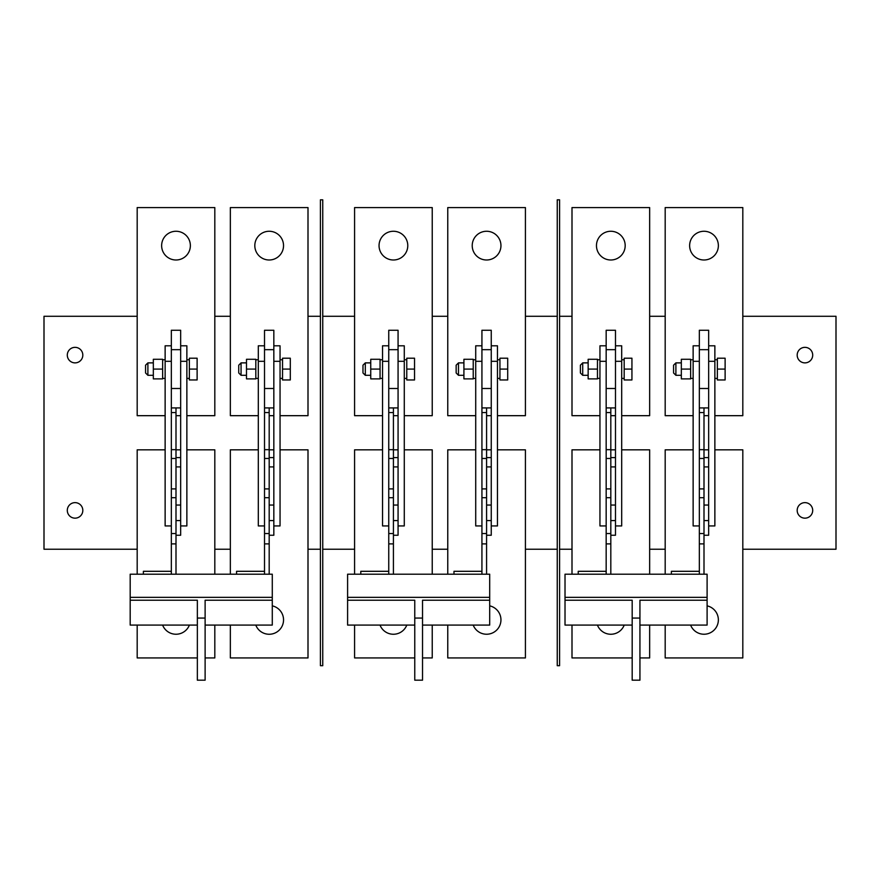 <?xml version="1.0" encoding="UTF-8"?>
<svg xmlns="http://www.w3.org/2000/svg" width="880" height="880" viewBox="0 0 880 880"><rect width="100%" height="100%" fill="white"/><g stroke="black" fill="none" stroke-linecap="round" stroke-linejoin="round"><path stroke-width="1.32" d="M491.249 345.796L497.464 345.796L497.464 525.932L491.249 525.932L491.249 535.249L486.585 535.249M497.464 361.317L491.249 361.317L491.249 525.932M481.932 525.932L475.717 525.932L475.717 345.796L481.932 345.796M481.932 407.913L486.585 407.913L486.585 412.566L481.932 412.566L481.932 361.317L475.717 361.317M388.751 525.932L382.536 525.932L382.536 345.796L388.751 345.796M388.751 407.913L388.751 574.2L393.415 574.2L393.415 407.913L388.751 407.913L388.751 361.317L382.536 361.317M264.517 525.932L258.302 525.932L258.302 345.796L264.517 345.796M273.834 407.913L264.517 407.913L264.517 361.317L258.302 361.317M171.336 525.932L165.132 525.932L165.132 345.796L171.336 345.796M171.336 407.913L171.336 574.2L176 574.2L176 407.913L171.336 407.913L171.336 361.317L165.132 361.317M606.166 525.932L599.951 525.932L599.951 345.796L606.166 345.796M606.166 407.913L606.166 574.2L610.819 574.2L610.819 407.913L606.166 407.913L606.166 361.317L599.951 361.317M699.336 525.932L693.132 525.932L693.132 345.796L699.336 345.796M708.664 407.913L699.336 407.913L699.336 361.317L693.132 361.317M708.664 345.796L714.868 345.796L714.868 525.932L708.664 525.932L708.664 535.249L704 535.249M714.868 361.317L708.664 361.317L708.664 525.932M615.483 345.796L621.698 345.796L621.698 525.932L615.483 525.932L615.483 535.249L610.819 535.249M621.698 361.317L615.483 361.317L615.483 525.932M398.068 345.796L404.283 345.796L404.283 525.932L398.068 525.932L398.068 535.249L393.415 535.249M404.283 361.317L398.068 361.317L398.068 525.932M273.834 345.796L280.049 345.796L280.049 525.932L273.834 525.932L273.834 535.249L269.181 535.249M280.049 361.317L273.834 361.317L273.834 525.932M180.664 345.796L186.868 345.796L186.868 525.932L180.664 525.932L180.664 535.249L176 535.249M186.868 361.317L180.664 361.317L180.664 525.932M486.585 412.566L486.585 574.2L481.932 574.2L481.932 571.307L453.981 571.307L453.981 574.2L481.932 574.2L481.932 533.544L486.585 533.544M481.932 412.566L481.932 449.669L486.585 449.669M486.585 458.469L481.932 458.469L481.932 488.906L486.585 488.906M486.585 497.706L481.932 497.706L481.932 533.544M481.932 497.706L481.932 488.906M481.932 458.469L481.932 449.669M264.517 407.913L264.517 574.2L264.517 571.307L236.566 571.307L236.566 574.2L269.181 574.2L269.181 543.895L264.517 543.895M269.181 407.913L269.181 543.895M699.336 407.913L699.336 574.2L699.336 571.307L671.385 571.307L671.385 574.2L704 574.2L704 543.895L699.336 543.895M704 407.913L704 543.895M489.698 600.237L489.698 574.2L347.6 574.2L347.6 597.344L489.698 597.344L347.6 597.344L347.6 600.237L414.766 600.237L414.766 680.185L422.532 680.185L422.532 600.237L489.698 600.237L489.698 625.086L422.532 625.086M272.283 600.237L272.283 574.2L130.185 574.2L130.185 597.344L272.283 597.344L130.185 597.344L130.185 600.237L197.351 600.237L197.351 680.185L205.117 680.185L205.117 600.237L272.283 600.237L272.283 625.086L205.117 625.086M707.102 600.237L707.102 574.2L565.015 574.2L565.015 597.344L707.102 597.344L565.015 597.344L565.015 600.237L632.181 600.237L632.181 680.185L639.936 680.185L639.936 600.237L707.102 600.237L707.102 625.086L639.936 625.086M632.181 618.068L639.936 618.068M632.181 625.086L565.015 625.086L565.015 600.237M414.766 618.068L422.532 618.068M414.766 625.086L347.6 625.086L347.6 600.237M197.351 618.068L205.117 618.068M197.351 625.086L130.185 625.086L130.185 600.237M578.215 574.2L606.166 574.2L606.166 571.307L578.215 571.307L578.215 574.2M360.8 574.2L388.751 574.2L388.751 571.307L360.8 571.307L360.8 574.2M143.385 574.2L171.336 574.2L171.336 571.307L143.385 571.307L143.385 574.2M717.354 359.766L714.868 359.766M717.354 378.4L714.868 378.4M725.12 369.083L725.12 358.204L717.354 358.204L717.354 379.962L725.12 379.962L725.12 369.083L717.354 369.083M499.939 359.766L497.464 359.766M499.939 378.4L497.464 378.4M507.705 369.083L507.705 358.204L499.939 358.204L499.939 379.962L507.705 379.962L507.705 369.083L499.939 369.083M282.535 359.766L280.049 359.766M282.535 378.4L280.049 378.4M290.301 369.083L290.301 358.204L282.535 358.204L282.535 379.962L290.301 379.962L290.301 369.083L282.535 369.083M624.184 359.766L621.698 359.766M624.184 378.4L621.698 378.4M631.939 369.083L631.939 358.204L624.184 358.204L624.184 379.962L631.939 379.962L631.939 369.083L624.184 369.083M406.769 359.766L404.283 359.766M406.769 378.4L404.283 378.4M414.535 369.083L414.535 358.204L406.769 358.204L406.769 379.962L414.535 379.962L414.535 369.083L406.769 369.083M189.354 359.766L186.868 359.766M189.354 378.4L186.868 378.4M197.12 369.083L197.12 358.204L189.354 358.204L189.354 379.962L197.12 379.962L197.12 369.083L189.354 369.083M675.895 375.298L673.563 372.966L673.563 365.2L675.895 362.879L675.895 375.298L681.329 375.298M675.895 362.879L681.329 362.879M681.329 369.083L681.329 378.884L690.646 378.884L690.646 359.282L681.329 359.282L681.329 369.083L690.646 369.083M458.48 375.298L456.148 372.966L456.148 365.2L458.48 362.879L458.48 375.298L463.914 375.298M458.48 362.879L463.914 362.879M463.914 369.083L463.914 378.884L473.231 378.884L473.231 359.282L463.914 359.282L463.914 369.083L473.231 369.083M241.065 375.298L238.744 372.966L238.744 365.2L241.065 362.879L241.065 375.298L246.499 375.298M241.065 362.879L246.499 362.879M246.499 369.083L246.499 378.884L255.816 378.884L255.816 359.282L246.499 359.282L246.499 369.083L255.816 369.083M582.714 375.298L580.382 372.966L580.382 365.2L582.714 362.879L582.714 375.298L588.148 375.298M582.714 362.879L588.148 362.879M588.148 369.083L588.148 378.884L597.465 378.884L597.465 359.282L588.148 359.282L588.148 369.083L597.465 369.083M365.299 375.298L362.978 372.966L362.978 365.2L365.299 362.879L365.299 375.298L370.744 375.298M365.299 362.879L370.744 362.879M370.744 369.083L370.744 378.884L380.061 378.884L380.061 359.282L370.744 359.282L370.744 369.083L380.061 369.083M147.895 375.298L145.563 372.966L145.563 365.2L147.895 362.879L147.895 375.298L153.329 375.298M147.895 362.879L153.329 362.879M165.132 359.766L162.646 359.766M165.132 378.4L162.646 378.4M153.329 369.083L153.329 378.884L162.646 378.884L162.646 359.282L153.329 359.282L153.329 369.083L162.646 369.083M486.585 231.264A14.366 14.366 0 0 0 472.219 245.63A14.366 14.366 0 0 0 486.585 259.996A14.366 14.366 0 0 0 500.951 245.63A14.366 14.366 0 0 0 486.585 231.264M393.415 231.264A14.366 14.366 0 0 0 379.049 245.63A14.366 14.366 0 0 0 393.415 259.996A14.366 14.366 0 0 0 407.781 245.63A14.366 14.366 0 0 0 393.415 231.264M176 231.264A14.366 14.366 0 0 0 161.634 245.63A14.366 14.366 0 0 0 176 259.996A14.366 14.366 0 0 0 190.366 245.63A14.366 14.366 0 0 0 176 231.264M269.181 231.264A14.366 14.366 0 0 0 254.815 245.63A14.366 14.366 0 0 0 269.181 259.996A14.366 14.366 0 0 0 283.536 245.63A14.366 14.366 0 0 0 269.181 231.264M610.819 231.264A14.366 14.366 0 0 0 596.464 245.63A14.366 14.366 0 0 0 610.819 259.996A14.366 14.366 0 0 0 625.185 245.63A14.366 14.366 0 0 0 610.819 231.264M704 231.264A14.366 14.366 0 0 0 689.634 245.63A14.366 14.366 0 0 0 704 259.996A14.366 14.366 0 0 0 718.366 245.63A14.366 14.366 0 0 0 704 231.264M690.613 625.086A14.366 14.366 0 0 0 718.278 621.445A14.366 14.366 0 0 0 707.102 605.858M597.432 625.086A14.366 14.366 0 0 0 624.217 625.086M473.198 625.086A14.366 14.366 0 0 0 500.863 621.445A14.366 14.366 0 0 0 489.698 605.858M380.017 625.086A14.366 14.366 0 0 0 406.802 625.086M255.783 625.086A14.366 14.366 0 0 0 283.459 621.445A14.366 14.366 0 0 0 272.283 605.858M162.613 625.086A14.366 14.366 0 0 0 189.387 625.086M75.064 502.634A7.766 7.766 0 0 0 67.298 510.4A7.766 7.766 0 0 0 75.064 518.166A7.766 7.766 0 0 0 82.819 510.4A7.766 7.766 0 0 0 75.064 502.634M75.064 347.347A7.766 7.766 0 0 0 67.298 355.113A7.766 7.766 0 0 0 75.064 362.879A7.766 7.766 0 0 0 82.819 355.113A7.766 7.766 0 0 0 75.064 347.347M804.936 502.634A7.766 7.766 0 0 0 797.181 510.4A7.766 7.766 0 0 0 804.936 518.166A7.766 7.766 0 0 0 812.702 510.4A7.766 7.766 0 0 0 804.936 502.634M804.936 347.347A7.766 7.766 0 0 0 797.181 355.113A7.766 7.766 0 0 0 804.936 362.879A7.766 7.766 0 0 0 812.702 355.113A7.766 7.766 0 0 0 804.936 347.347M322.751 549.23L354.585 549.23M432.234 549.23L447.766 549.23M525.415 549.23L557.249 549.23M557.249 316.283L525.415 316.283M447.766 316.283L432.234 316.283M354.585 316.283L322.751 316.283M320.419 316.283L308 316.283M230.351 316.283L214.819 316.283M137.181 316.283L44 316.283L44 549.23L137.181 549.23M214.819 549.23L230.351 549.23M308 549.23L320.419 549.23M559.581 549.23L572 549.23M649.649 549.23L665.181 549.23M742.819 549.23L836 549.23L836 316.283L742.819 316.283M665.181 316.283L649.649 316.283M572 316.283L559.581 316.283M714.868 415.679L742.819 415.679L742.819 207.581L665.181 207.581L665.181 415.679L693.132 415.679M704 415.679L708.664 415.679M621.698 415.679L649.649 415.679L649.649 207.581L572 207.581L572 415.679L599.951 415.679M610.819 415.679L615.483 415.679M280.049 415.679L308 415.679L308 207.581L230.351 207.581L230.351 415.679L258.302 415.679M269.181 415.679L273.834 415.679M186.868 415.679L214.819 415.679L214.819 207.581L137.181 207.581L137.181 415.679L165.132 415.679M176 415.679L180.664 415.679M404.283 415.679L432.234 415.679L432.234 207.581L354.585 207.581L354.585 415.679L382.536 415.679M393.415 415.679L398.068 415.679M497.464 415.679L525.415 415.679L525.415 207.581L447.766 207.581L447.766 415.679L475.717 415.679M486.585 415.679L491.249 415.679M693.132 449.834L665.181 449.834L665.181 574.2M665.181 625.086L665.181 657.932L742.819 657.932L742.819 449.834L714.868 449.834M708.664 449.834L704 449.834M572 625.086L572 657.932L632.181 657.932M639.936 657.932L649.649 657.932L649.649 625.086M649.649 574.2L649.649 449.834L621.698 449.834M615.483 449.834L610.819 449.834M599.951 449.834L572 449.834L572 574.2M475.717 449.834L447.766 449.834L447.766 574.2M447.766 625.086L447.766 657.932L525.415 657.932L525.415 449.834L497.464 449.834M491.249 449.834L486.585 449.834M354.585 625.086L354.585 657.932L414.766 657.932M422.532 657.932L432.234 657.932L432.234 625.086M432.234 574.2L432.234 449.834L404.283 449.834M398.068 449.834L393.415 449.834M382.536 449.834L354.585 449.834L354.585 574.2M258.302 449.834L230.351 449.834L230.351 574.2M230.351 625.086L230.351 657.932L308 657.932L308 449.834L280.049 449.834M273.834 449.834L269.181 449.834M137.181 625.086L137.181 657.932L197.351 657.932M205.117 657.932L214.819 657.932L214.819 625.086M214.819 574.2L214.819 449.834L186.868 449.834M180.664 449.834L176 449.834M165.132 449.834L137.181 449.834L137.181 574.2M491.249 349.679L491.249 330.264L481.932 330.264L481.932 388.498L491.249 388.498L491.249 349.679L481.932 349.679M491.249 407.913L486.585 407.913M393.415 407.913L398.068 407.913M388.751 388.498L398.068 388.498L398.068 349.679L388.751 349.679L388.751 388.498M388.751 349.679L388.751 330.264L398.068 330.264L398.068 349.679M176 407.913L180.664 407.913M171.336 388.498L180.664 388.498L180.664 349.679L171.336 349.679L171.336 388.498M171.336 349.679L171.336 330.264L180.664 330.264L180.664 349.679M273.834 349.679L273.834 330.264L264.517 330.264L264.517 388.498L273.834 388.498L273.834 349.679L264.517 349.679M610.819 407.913L615.483 407.913M606.166 388.498L615.483 388.498L615.483 349.679L606.166 349.679L606.166 388.498M606.166 349.679L606.166 330.264L615.483 330.264L615.483 349.679M708.664 349.679L708.664 330.264L699.336 330.264L699.336 388.498L708.664 388.498L708.664 349.679L699.336 349.679M491.249 457.6L486.585 457.6M491.249 466.917L486.585 466.917M491.249 505.054L486.585 505.054M491.249 520.575L486.585 520.575M393.415 520.575L398.068 520.575M393.415 505.054L398.068 505.054M393.415 466.917L398.068 466.917M393.415 457.6L398.068 457.6M273.834 457.6L269.181 457.6M273.834 466.917L269.181 466.917M273.834 505.054L269.181 505.054M273.834 520.575L269.181 520.575M176 520.575L180.664 520.575M176 505.054L180.664 505.054M176 466.917L180.664 466.917M176 457.6L180.664 457.6M610.819 520.575L615.483 520.575M610.819 505.054L615.483 505.054M610.819 466.917L615.483 466.917M610.819 457.6L615.483 457.6M708.664 457.6L704 457.6M708.664 466.917L704 466.917M708.664 505.054L704 505.054M708.664 520.575L704 520.575M557.249 199.815L557.249 665.698L559.581 665.698L559.581 199.815L557.249 199.815M322.751 665.698L322.751 199.815L320.419 199.815L320.419 665.698L322.751 665.698M486.585 543.895L481.932 543.895M393.415 412.566L388.751 412.566M393.415 449.669L388.751 449.669M393.415 458.469L388.751 458.469M393.415 488.906L388.751 488.906M393.415 497.706L388.751 497.706M393.415 533.544L388.751 533.544M393.415 543.895L388.751 543.895M269.181 412.566L264.517 412.566M269.181 449.669L264.517 449.669M269.181 458.469L264.517 458.469M269.181 488.906L264.517 488.906M269.181 497.706L264.517 497.706M269.181 533.544L264.517 533.544M176 412.566L171.336 412.566M176 449.669L171.336 449.669M176 458.469L171.336 458.469M176 488.906L171.336 488.906M176 497.706L171.336 497.706M176 533.544L171.336 533.544M176 543.895L171.336 543.895M610.819 412.566L606.166 412.566M610.819 449.669L606.166 449.669M610.819 458.469L606.166 458.469M610.819 488.906L606.166 488.906M610.819 497.706L606.166 497.706M610.819 533.544L606.166 533.544M610.819 543.895L606.166 543.895M704 412.566L699.336 412.566M704 449.669L699.336 449.669M704 458.469L699.336 458.469M704 488.906L699.336 488.906M704 497.706L699.336 497.706M704 533.544L699.336 533.544M690.646 378.4L693.132 378.4M690.646 359.766L693.132 359.766M473.231 378.4L475.717 378.4M473.231 359.766L475.717 359.766M255.816 378.4L258.302 378.4M255.816 359.766L258.302 359.766M597.465 378.4L599.951 378.4M597.465 359.766L599.951 359.766M380.061 378.4L382.536 378.4M380.061 359.766L382.536 359.766"/></g></svg>
